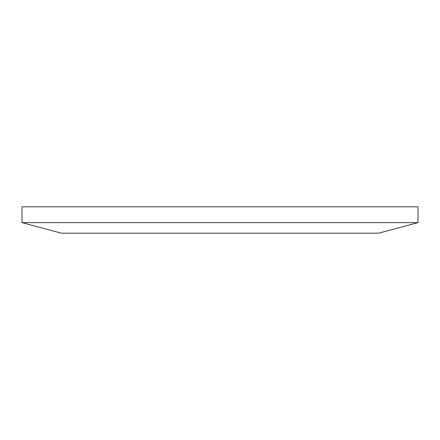 <?xml version="1.0" encoding="UTF-8"?>
<svg xmlns="http://www.w3.org/2000/svg" width="440" height="440" viewBox="0 0 440 440"><rect width="100%" height="100%" fill="white"/><g stroke="black" fill="none" stroke-linecap="round" stroke-linejoin="round"><path stroke-width="0.66" d="M418 206.8L22 206.8L22 222.64L418 222.64L418 206.8M418 222.64L378.587 233.2L61.413 233.2L22 222.64"/></g></svg>
